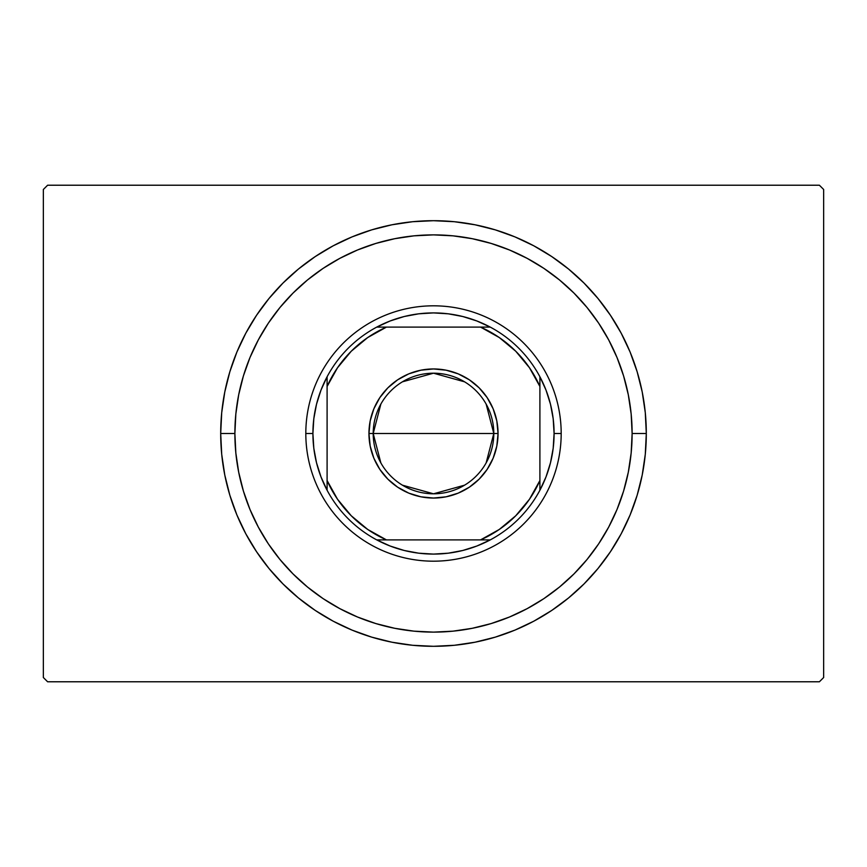 <?xml version="1.0" encoding="UTF-8"?>
<svg xmlns="http://www.w3.org/2000/svg" width="867" height="867" viewBox="0 0 867 867"><rect width="100%" height="100%" fill="white"/><g stroke="black" fill="none" stroke-linecap="round" stroke-linejoin="round"><path stroke-width="1.3" d="M819.391 185.224L47.609 185.224L819.391 185.224L823.65 189.483L823.65 677.517L823.65 189.483L819.391 185.224M47.609 681.776L819.391 681.776L47.609 681.776L43.35 677.517L43.35 189.483L43.35 677.517L47.609 681.776M823.65 677.517L819.391 681.776L823.65 677.517M43.35 189.483L47.609 185.224L43.35 189.483M646.305 433.5L632.119 433.5A198.619 198.619 0 0 1 433.5 632.119A198.619 198.619 0 0 1 234.881 433.5L220.695 433.5A212.805 212.805 0 0 0 433.5 646.305A212.805 212.805 0 0 0 646.305 433.5A212.805 212.805 0 0 1 433.5 646.305A212.805 212.805 0 0 1 220.695 433.5A212.805 212.805 0 0 1 433.5 220.695A212.805 212.805 0 0 1 646.305 433.5L645.286 412.638L642.219 391.982L637.147 371.726L630.114 352.056L621.184 333.177L610.444 315.274L598.002 298.497L583.979 283.021L568.503 268.998L551.726 256.556L533.823 245.816L514.944 236.886L495.274 229.853L475.018 224.781L454.362 221.714L433.5 220.695L412.638 221.714L391.982 224.781L371.726 229.853L352.056 236.886L333.177 245.816L315.274 256.556L298.497 268.998L283.021 283.021L268.998 298.497L256.556 315.274L245.816 333.177L236.886 352.056L229.853 371.726L224.781 391.982L221.714 412.638L220.695 433.5L221.714 454.362L224.781 475.018L229.853 495.274L236.886 514.944L245.816 533.823L256.556 551.726L268.998 568.503L283.021 583.979L298.497 598.002L315.274 610.444L333.177 621.184L352.056 630.114L371.726 637.147L391.982 642.219L412.638 645.286L433.5 646.305L454.362 645.286L475.018 642.219L495.274 637.147L514.944 630.114L533.823 621.184L551.726 610.444L568.503 598.002L583.979 583.979L598.002 568.503L610.444 551.726L621.184 533.823L630.114 514.944L637.147 495.274L642.219 475.018L645.286 454.362L646.305 433.5A212.805 212.805 0 0 0 433.5 220.695A212.805 212.805 0 0 0 220.695 433.5L234.881 433.5L235.835 452.964L238.696 472.244L243.432 491.155L249.999 509.514L258.333 527.125L268.347 543.847L279.965 559.508L293.057 573.943L307.492 587.035L323.153 598.653L339.875 608.667L357.486 617.001L375.844 623.568L394.756 628.304L414.036 631.165L433.5 632.119L452.964 631.165L472.244 628.304L491.155 623.568L509.514 617.001L527.125 608.667L543.847 598.653L559.508 587.035L573.943 573.943L587.035 559.508L598.653 543.847L608.667 527.125L617.001 509.514L623.568 491.155L628.304 472.244L631.165 452.964L632.119 433.5L631.165 414.036L628.304 394.756L623.568 375.844L617.001 357.486L608.667 339.875L598.653 323.153L587.035 307.492L573.943 293.057L559.508 279.965L543.847 268.347L527.125 258.333L509.514 249.999L491.155 243.432L472.244 238.696L452.964 235.835L433.5 234.881L414.036 235.835L394.756 238.696L375.844 243.432L357.486 249.999L339.875 258.333L323.153 268.347L307.492 279.965L293.057 293.057L279.965 307.492L268.347 323.153L258.333 339.875L249.999 357.486L243.432 375.844L238.696 394.756L235.835 414.036L234.881 433.5A198.619 198.619 0 0 1 433.5 234.881A198.619 198.619 0 0 1 632.119 433.5L646.305 433.5M486.138 404.087L493.8 433.5A60.3 60.3 0 0 0 433.5 373.2A60.3 60.3 0 0 0 373.2 433.5L368.952 433.5A64.548 64.548 0 0 1 433.5 368.952A64.548 64.548 0 0 1 498.048 433.5L373.2 433.5A60.3 60.3 0 0 1 433.5 373.2A60.3 60.3 0 0 1 493.8 433.5L486.138 462.913M380.862 462.913L373.2 433.5L380.862 404.087M402.451 381.816L433.5 373.2L464.549 381.816M490.245 539.903A120.589 120.589 0 0 1 376.755 539.903L390.172 546.037L404.25 550.491L418.761 553.189L433.5 554.089L448.239 553.189L462.75 550.491L476.828 546.037L490.245 539.903A120.589 120.589 0 0 0 539.903 490.245L546.037 476.828L550.491 462.75L553.189 448.239L554.089 433.5A120.589 120.589 0 0 1 539.903 490.245L539.903 376.755A120.589 120.589 0 0 1 554.089 433.5L553.189 418.761L550.491 404.25L546.037 390.172L539.903 376.755A120.589 120.589 0 0 0 490.245 327.097L476.828 320.963L462.75 316.509L448.239 313.811L433.5 312.911L418.761 313.811L404.25 316.509L390.172 320.963L376.755 327.097A120.589 120.589 0 0 1 490.245 327.097L376.755 327.097A120.589 120.589 0 0 0 327.097 376.755L320.963 390.172L316.509 404.25L313.811 418.761L312.911 433.5L305.813 433.5A127.687 127.687 0 0 0 433.5 561.187A127.687 127.687 0 0 0 561.187 433.5L554.089 433.5L561.187 433.5A127.687 127.687 0 0 1 433.5 561.187A127.687 127.687 0 0 1 305.813 433.5A127.687 127.687 0 0 1 433.5 305.813A127.687 127.687 0 0 1 561.187 433.5A127.687 127.687 0 0 0 433.5 305.813A127.687 127.687 0 0 0 305.813 433.5L312.911 433.5L313.811 448.239L316.509 462.75L320.963 476.828L327.097 490.245A120.589 120.589 0 0 1 327.097 376.755L327.097 490.245A120.589 120.589 0 0 0 376.755 539.903L490.245 539.903A120.589 120.589 0 0 0 539.903 490.245L539.903 386.465L529.466 367.738L515.757 351.243L499.262 337.534L480.535 327.097L386.465 327.097L367.738 337.534L351.243 351.243L337.534 367.738L327.097 386.465L327.097 480.535L337.534 499.262L351.243 515.757L367.738 529.466L386.465 539.903L480.535 539.903L499.262 529.466L515.757 515.757L529.466 499.262L539.903 480.535A116.341 116.341 0 0 1 480.535 539.903L490.245 539.903M368.952 433.5L370.187 420.907L373.861 408.801L379.822 397.639L387.852 387.852L397.639 379.822L408.801 373.861L420.907 370.187L433.5 368.952L446.093 370.187L458.199 373.861L469.361 379.822L479.148 387.852L487.178 397.639L493.139 408.801L496.813 420.907L498.048 433.5L496.813 446.093L493.139 458.199L487.178 469.361L479.148 479.148L469.361 487.178L458.199 493.139L446.093 496.813L433.5 498.048L420.907 496.813L408.801 493.139L397.639 487.178L387.852 479.148L379.822 469.361L373.861 458.199L370.187 446.093L368.952 433.5L493.8 433.5A60.3 60.3 0 0 1 433.5 493.8A60.3 60.3 0 0 1 373.2 433.5A60.3 60.3 0 0 0 433.5 493.8A60.3 60.3 0 0 0 493.8 433.5L498.048 433.5A64.548 64.548 0 0 1 433.5 498.048A64.548 64.548 0 0 1 368.952 433.5M327.097 376.755A120.589 120.589 0 0 1 376.755 327.097L386.465 327.097A116.341 116.341 0 0 0 327.097 386.465L327.097 376.755M490.245 327.097A120.589 120.589 0 0 1 539.903 376.755L539.903 386.465A116.341 116.341 0 0 0 480.535 327.097L490.245 327.097M376.755 539.903A120.589 120.589 0 0 1 327.097 490.245L327.097 480.535A116.341 116.341 0 0 0 386.465 539.903L376.755 539.903M464.549 485.184L433.5 493.8L402.451 485.184"/></g></svg>

